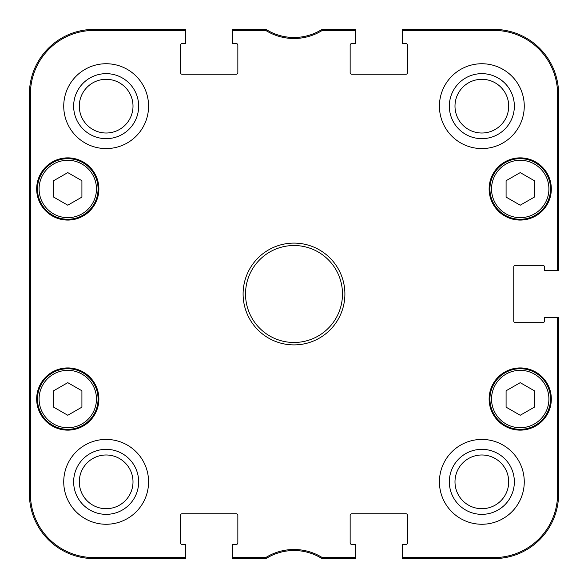 <?xml version="1.0" encoding="UTF-8"?>
<svg xmlns="http://www.w3.org/2000/svg" width="588" height="588" viewBox="0 0 588 588"><rect width="100%" height="100%" fill="white"/><g stroke="black" fill="none" stroke-linecap="round" stroke-linejoin="round"><path stroke-width="0.88" d="M81.916 407.161L67.774 415.26L53.64 407.161L53.64 390.77L67.774 382.67L81.916 390.77L81.916 407.161M37.478 399.031A30.297 30.297 0 0 0 82.923 425.271A30.297 30.297 0 0 0 82.923 372.792A30.297 30.297 0 0 0 37.478 399.031M81.916 197.098L67.774 205.197L53.64 197.098L53.64 180.707L67.774 172.607L81.916 180.707L81.916 197.098M37.478 188.969A30.297 30.297 0 0 0 82.923 215.208A30.297 30.297 0 0 0 82.923 162.729A30.297 30.297 0 0 0 37.478 188.969M534.36 407.161L520.226 415.26L506.084 407.161L506.084 390.77L520.226 382.67L534.36 390.77L534.36 407.161M489.922 399.031A30.297 30.297 0 0 0 535.374 425.271A30.297 30.297 0 0 0 535.374 372.792A30.297 30.297 0 0 0 489.922 399.031M534.36 197.098L520.226 205.197L506.084 197.098L506.084 180.707L520.226 172.607L534.36 180.707L534.36 197.098M489.922 188.969A30.297 30.297 0 0 0 535.374 215.208A30.297 30.297 0 0 0 535.374 162.729A30.297 30.297 0 0 0 489.922 188.969M185.734 32.039L185.734 29.4L94.036 29.4A64.636 64.636 0 0 0 29.4 94.036L29.4 493.964A64.636 64.636 0 0 0 94.036 558.6L185.734 558.6L185.734 555.961A1.617 1.617 90 0 1 184.118 557.578L94.036 557.578A63.614 63.614 0 0 1 30.422 493.964L30.422 94.036A63.614 63.614 0 0 1 94.036 30.422L184.118 30.422A1.617 1.617 -90 0 1 185.734 32.039L185.734 41.924A1.617 1.617 0 0 1 184.118 43.541L185.734 43.541L185.734 41.924M185.734 555.961L185.734 544.459L182.104 544.459A1.617 1.617 0 0 1 180.487 542.842L180.487 515.375A1.617 1.617 0 0 1 182.104 513.758L236.229 513.758A1.617 1.617 0 0 1 237.846 515.375L237.846 542.842A1.617 1.617 0 0 1 236.229 544.459L232.598 544.459L232.598 558.6L266.401 558.357A52.516 52.516 0 0 1 321.989 558.6L355.402 558.6L355.402 544.459L351.771 544.459A1.617 1.617 0 0 1 350.154 542.842L350.154 515.375A1.617 1.617 0 0 1 351.771 513.758L405.896 513.758A1.617 1.617 0 0 1 407.513 515.375L407.513 542.842A1.617 1.617 0 0 1 405.896 544.459L402.265 544.459L402.265 558.6L493.964 558.6A64.636 64.636 0 0 0 558.6 493.964L558.6 317.432L544.459 317.432L544.459 321.063A1.617 1.617 0 0 1 542.842 322.68L515.375 322.68A1.617 1.617 0 0 1 513.758 321.063L513.758 266.937A1.617 1.617 0 0 1 515.375 265.32L542.842 265.32A1.617 1.617 0 0 1 544.459 266.937L544.459 270.568L558.6 270.568L558.6 94.036A64.636 64.636 0 0 0 493.964 29.4L402.265 29.4L402.265 43.541L405.896 43.541A1.617 1.617 0 0 1 407.513 45.158L407.513 72.625A1.617 1.617 0 0 1 405.896 74.242L351.771 74.242A1.617 1.617 0 0 1 350.154 72.625L350.154 45.158A1.617 1.617 0 0 1 351.771 43.541L355.402 43.541L355.402 29.4L321.599 29.643A52.516 52.516 0 0 1 266.011 29.4L232.598 29.4L232.598 43.541L236.229 43.541A1.617 1.617 0 0 1 237.846 45.158L237.846 72.625A1.617 1.617 0 0 1 236.229 74.242L182.104 74.242A1.617 1.617 0 0 1 180.487 72.625L180.487 45.158A1.617 1.617 0 0 1 182.104 43.541L184.118 43.541M234.215 29.4A1.617 1.617 -90 0 0 232.598 31.017A1.617 1.617 -90 0 1 234.215 29.4L234.215 30.422L266.099 30.657A53.537 53.537 0 0 0 321.901 30.657L353.785 30.422A1.617 1.617 -90 0 1 355.402 32.039M184.118 29.4A1.617 1.617 -90 0 1 185.734 31.017A1.617 1.617 -90 0 0 184.118 29.4L184.118 30.422M322.738 30.422L322.452 29.4L321.989 29.4A52.516 52.516 0 0 1 321.599 29.643L321.901 30.657M353.785 29.4A1.617 1.617 -90 0 1 355.402 31.017A1.617 1.617 -90 0 0 353.785 29.4L353.785 30.422M403.882 29.4A1.617 1.617 -90 0 0 402.265 31.017A1.617 1.617 -90 0 1 403.882 29.4L403.882 30.422L493.964 30.422A63.614 63.614 0 0 1 557.578 94.036L557.578 268.951A1.617 1.617 -0 0 1 555.961 270.568M353.785 558.6A1.617 1.617 90 0 0 355.402 556.983A1.617 1.617 90 0 1 353.785 558.6L353.785 557.578L321.901 557.343A53.537 53.537 0 0 0 266.099 557.343L234.215 557.578A1.617 1.617 90 0 1 232.598 555.961M403.882 558.6A1.617 1.617 90 0 1 402.265 556.983A1.617 1.617 90 0 0 403.882 558.6L403.882 557.578A1.617 1.617 90 0 1 402.265 555.961M558.6 268.951A1.617 1.617 -0 0 1 556.983 270.568A1.617 1.617 -0 0 0 558.6 268.951L557.578 268.951M558.6 319.049A1.617 1.617 0 0 0 556.983 317.432A1.617 1.617 0 0 1 558.6 319.049L557.578 319.049L557.578 493.964A63.614 63.614 0 0 1 493.964 557.578L403.882 557.578M265.261 557.578L265.548 558.6L266.011 558.6A52.516 52.516 0 0 1 266.401 558.357L266.099 557.343M234.215 558.6A1.617 1.617 90 0 1 232.598 556.983A1.617 1.617 90 0 0 234.215 558.6L234.215 557.578M184.118 558.6A1.617 1.617 90 0 0 185.734 556.983A1.617 1.617 90 0 1 184.118 558.6L184.118 557.578M321.901 557.343L321.599 558.357L322.452 558.6L322.738 557.578M266.099 30.657L266.401 29.643L265.548 29.4L265.261 30.422M321.599 558.357L322.452 558.6M322.452 29.4L321.599 29.643M266.401 29.643L265.548 29.4M265.548 558.6L266.401 558.357M29.738 213.209L29.738 156.651L30.091 213.209M29.738 431.349L29.738 374.791L30.091 431.349M29.51 294L29.878 335.946C30.348 337.674 30.348 250.187 29.878 252.09L29.51 294M73.647 106.156A32.509 32.509 0 0 0 122.407 134.307A32.509 32.509 0 0 0 122.407 78.006A32.509 32.509 0 0 0 73.647 106.156M79.299 106.156A26.85 26.85 0 0 1 119.577 82.901A26.85 26.85 0 0 1 119.577 129.411A26.85 26.85 0 0 1 79.299 106.156M73.647 481.844A32.509 32.509 0 0 0 122.407 509.994A32.509 32.509 0 0 0 122.407 453.693A32.509 32.509 0 0 0 73.647 481.844M79.299 481.844A26.85 26.85 0 0 1 119.577 458.589A26.85 26.85 0 0 1 119.577 505.099A26.85 26.85 0 0 1 79.299 481.844M449.335 481.844A32.509 32.509 0 0 0 498.102 509.994A32.509 32.509 0 0 0 498.102 453.693A32.509 32.509 0 0 0 449.335 481.844M454.994 481.844A26.85 26.85 0 0 1 495.272 458.589A26.85 26.85 0 0 1 495.272 505.099A26.85 26.85 0 0 1 454.994 481.844M449.335 106.156A32.509 32.509 0 0 0 498.102 134.307A32.509 32.509 0 0 0 498.102 78.006A32.509 32.509 0 0 0 449.335 106.156M454.994 106.156A26.85 26.85 0 0 1 495.272 82.901A26.85 26.85 0 0 1 495.272 129.411A26.85 26.85 0 0 1 454.994 106.156M148.573 481.844A42.417 42.417 0 0 1 84.944 518.579A42.417 42.417 0 0 1 84.944 445.109A42.417 42.417 0 0 1 148.573 481.844M524.261 481.844A42.417 42.417 0 0 1 460.639 518.579A42.417 42.417 0 0 1 460.639 445.109A42.417 42.417 0 0 1 524.261 481.844M524.261 106.156A42.417 42.417 0 0 1 460.639 142.891A42.417 42.417 0 0 1 460.639 69.421A42.417 42.417 0 0 1 524.261 106.156M148.573 106.156A42.417 42.417 0 0 1 84.944 142.891A42.417 42.417 0 0 1 84.944 69.421A42.417 42.417 0 0 1 148.573 106.156M98.88 399.031A31.105 31.105 0 0 1 52.222 425.969A31.105 31.105 0 0 1 52.222 372.094A31.105 31.105 0 0 1 98.88 399.031M551.331 399.031A31.105 31.105 0 0 1 504.673 425.969A31.105 31.105 0 0 1 504.673 372.094A31.105 31.105 0 0 1 551.331 399.031M551.331 188.969A31.105 31.105 0 0 1 504.673 215.906A31.105 31.105 0 0 1 504.673 162.031A31.105 31.105 0 0 1 551.331 188.969M98.88 188.969A31.105 31.105 0 0 1 52.222 215.906A31.105 31.105 0 0 1 52.222 162.031A31.105 31.105 0 0 1 98.88 188.969M245.527 294A48.473 48.473 0 0 1 318.24 252.017A48.473 48.473 0 0 1 318.24 335.983A48.473 48.473 0 0 1 245.527 294M243.101 294A50.899 50.899 0 0 0 319.453 338.078A50.899 50.899 0 0 0 319.453 249.922A50.899 50.899 0 0 0 243.101 294M355.402 555.961A1.617 1.617 90 0 1 353.785 557.578M353.785 544.459A1.617 1.617 0 0 1 355.402 546.076M402.265 546.076A1.617 1.617 0 0 1 403.882 544.459M555.961 317.432A1.617 1.617 0 0 1 557.578 319.049M544.459 319.049A1.617 1.617 0 0 1 546.076 317.432M546.076 270.568A1.617 1.617 0 0 1 544.459 268.951M402.265 32.039A1.617 1.617 -90 0 1 403.882 30.422M403.882 43.541A1.617 1.617 0 0 1 402.265 41.924M355.402 41.924A1.617 1.617 0 0 1 353.785 43.541M232.598 32.039A1.617 1.617 -90 0 1 234.215 30.422M234.215 43.541A1.617 1.617 0 0 1 232.598 41.924M184.118 544.459A1.617 1.617 0 0 1 185.734 546.076M232.598 546.076A1.617 1.617 0 0 1 234.215 544.459M39.095 399.031A28.68 28.68 0 0 1 82.122 374.196A28.68 28.68 0 0 1 82.122 423.875A28.68 28.68 0 0 1 39.095 399.031M39.095 188.969A28.68 28.68 0 0 1 82.122 164.126A28.68 28.68 0 0 1 82.122 213.804A28.68 28.68 0 0 1 39.095 188.969M491.539 399.031A28.68 28.68 0 0 1 534.565 374.196A28.68 28.68 0 0 1 534.565 423.875A28.68 28.68 0 0 1 491.539 399.031M491.539 188.969A28.68 28.68 0 0 1 534.565 164.126A28.68 28.68 0 0 1 534.565 213.804A28.68 28.68 0 0 1 491.539 188.969M29.4 94.036L30.422 94.036M29.4 493.964L30.422 493.964M558.6 493.964L557.578 493.964M493.964 29.4L493.964 30.422M558.6 94.036L557.578 94.036M493.964 558.6L493.964 557.578M94.036 29.4L94.036 30.422M94.036 558.6L94.036 557.578"/></g></svg>

